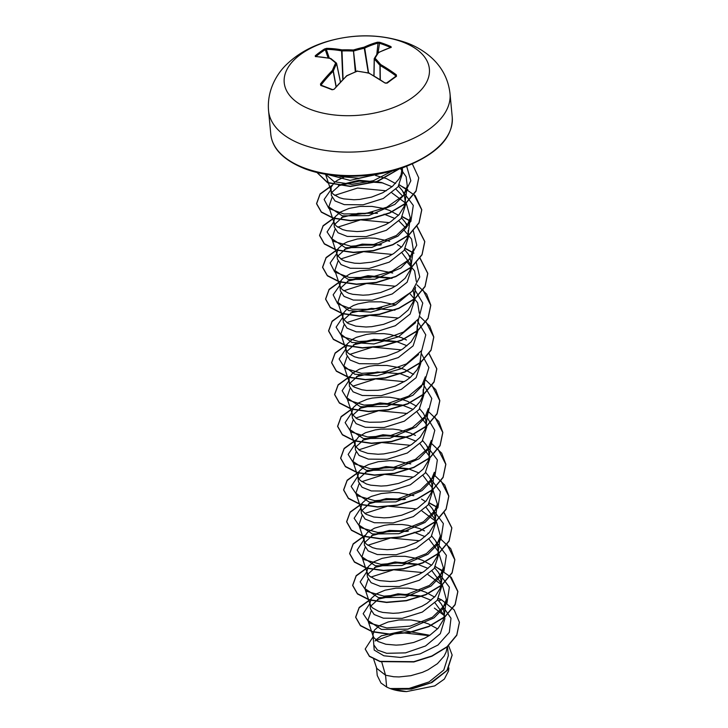 <?xml version="1.0" encoding="UTF-8"?>
<svg xmlns="http://www.w3.org/2000/svg" width="728" height="728" viewBox="0 0 728 728"><rect width="100%" height="100%" fill="white"/><g stroke="black" fill="none" stroke-linecap="round" stroke-linejoin="round"><path stroke-width="1.09" d="M320.466 83.993L321.439 85.403A0.783 0.473 109.2 0 0 320.766 85.467L320.466 83.993A145.773 88.907 -74 0 1 332.396 70.425A145.691 48.048 -88.8 0 1 335.681 62.981A145.691 45.218 -114 0 0 330.184 58.504A145.773 83.52 -130.6 0 0 315.37 56.593L315.251 55.774A145.482 106.079 -94.2 0 1 324.506 48.985L326.599 48.367A145.773 97.279 58.6 0 1 341.96 49.868A145.691 121.722 32.3 0 1 353.389 49.995A145.691 117.199 -51.1 0 1 364.1 47.193A145.773 88.907 -74 0 1 377.495 42.206L379.661 42.306A145.482 113.823 80.1 0 1 385.349 44.281A145.482 113.823 80.1 0 1 390.981 46.601L390.372 47.411A144.699 113.213 -99.9 0 0 384.775 45.1A144.699 113.213 -99.9 0 0 379.115 43.134L378.032 43.116A144.99 88.434 106 0 0 364.71 48.075L364.473 48.203A144.908 116.571 128.9 0 0 353.826 50.996L353.235 51.069A144.908 121.076 -147.7 0 0 341.869 50.942L341.596 50.878A144.99 96.76 -121.4 0 0 326.317 49.386L325.27 49.659A144.699 105.505 85.8 0 0 316.061 56.411L316.107 56.502M386.541 83.147A0.783 0.455 52.3 0 1 386.65 82.992L386.65 82.992A0.783 0.455 52.3 0 1 387.232 83.083L385.076 83.038A145.773 83.52 -130.6 0 0 368.932 73.2A145.691 107.972 -155.4 0 0 357.321 71.189A145.691 103.44 137.4 0 0 346.792 75.885A145.773 75.139 115.2 0 0 334.188 89.198L332.086 89.762A145.482 53.517 -143.5 0 0 326.362 87.506A145.482 53.517 -143.5 0 0 320.766 85.467M310.774 109.528A72.9 39.485 174.6 0 1 300.546 54.473A72.9 39.485 174.6 0 1 402.811 42.078A72.9 39.485 174.6 0 1 413.04 97.142A72.9 39.485 174.6 0 1 310.774 109.528M390.981 46.601L391.218 47.411A145.773 75.139 115.2 0 0 378.496 52.653A145.691 34.289 99.8 0 0 375.038 58.213A145.691 58.977 74.7 0 1 380.708 64.574A145.773 97.279 58.6 0 1 396.305 74.811L396.496 76.294A145.482 45.764 128.5 0 0 391.901 79.57A145.482 45.764 128.5 0 0 387.232 83.083M338.393 175.812L340.931 176.64L358.831 178.242L378.642 174.092M373.664 659.168L376.713 668.34L385.549 675.211L386.659 687.005A36.582 19.811 -5.4 0 0 390.017 688.479A36.582 19.811 -5.4 0 0 390.19 688.542L409.009 688.451L429.083 681.909L443.789 670.033L448.348 655.61L447.502 646.628M381.745 662.061L385.549 675.211L393.721 676.749L399.099 676.94L410.729 675.711L422.458 672.326L427.955 669.869L437.446 663.663L444.089 656.146L446.109 652.088L447.283 646.81M381.481 635.753L375.766 639.921M437.583 628.865L428.483 623.932L422.95 622.067L411.002 619.947L398.962 619.983L388.106 621.994L379.606 625.58L374.356 630.166L372.909 634.98L373.846 644.926L377.486 650.068L386.695 653.307L405.505 652.87L425.561 645.973L440.322 633.679L444.872 618.818L443.297 607.98L441.405 604.14L437.692 599.663M372.909 634.98L373.682 637.446L378.078 641.523L385.84 644.244L396.096 645.126L401.82 644.78L413.659 642.469L424.943 638.056L429.984 635.153L438.174 628.219L443.097 620.274L444.162 616.088L444.244 612.193M429.793 635.28L404.604 630.703L381.29 635.853M431.058 600.236L420.111 595.895L398.025 593.793L379.334 598.334L370.88 605.978M434.571 597.06L425.48 592.119L419.947 590.253L407.999 588.133L395.95 588.169L385.103 590.18L376.604 593.766L371.353 598.361L369.906 603.166L370.443 608.917L374.128 614.505L383.374 618.181L402.211 618.354L422.349 612.066L437.182 600.363L441.778 586.131L440.294 576.167L438.393 572.326L434.689 567.849M369.906 603.166L370.679 605.632L372.418 607.807L378.578 611.274L382.828 612.43L393.084 613.313L398.808 612.976L410.647 610.655L421.94 606.251L426.981 603.339L435.162 596.405L440.094 588.47L441.159 584.275L441.232 580.38M428.055 568.422L417.117 564.091L395.031 561.98L376.312 566.53L367.877 574.174M431.567 565.246L422.468 560.305L416.935 558.44L404.986 556.319L392.947 556.356L382.091 558.367L373.591 561.952L368.35 566.548L366.894 571.362L367.44 577.113L371.116 582.691L380.362 586.368L399.226 586.55L419.374 580.234L434.17 568.55L438.775 554.317L437.282 544.362L435.389 540.513L431.686 536.035M366.894 571.362L367.676 573.819L369.405 575.994L375.575 579.461L379.825 580.616L390.081 581.499L395.805 581.162L407.644 578.851L418.928 574.438L423.969 571.535L432.159 564.591L437.082 556.656L438.147 552.516L438.229 548.566M425.043 536.618L414.105 532.277M408.535 531.04L389.252 530.421L373.3 534.716L364.874 542.36M424.506 530.867L419.464 528.501L408.044 525.298L401.983 524.506L389.935 524.542L384.284 525.325L374.474 528.182L367.513 532.359L364.127 537.2L364.428 545.299L368.104 550.878L377.359 554.554L396.223 554.736L416.352 548.43L431.167 536.736L435.763 522.504L434.279 512.548L432.387 508.699L428.674 504.231M363.891 539.548L364.664 542.005L366.402 544.18L372.563 547.647L376.813 548.803L387.069 549.695L392.792 549.349L404.641 547.037L415.925 542.624L420.966 539.721L429.147 532.787L434.079 524.842L435.144 520.657L435.217 516.753M405.532 499.226L386.25 498.607L370.306 502.902L361.861 510.546M413.804 495.704L398.971 492.701L392.883 492.456L381.281 493.511L371.471 496.378L367.576 498.334L362.335 502.921L360.879 507.735L361.425 513.486L365.101 519.073L374.356 522.74L393.211 522.922L413.331 516.625L428.155 504.941L432.76 490.69L431.267 480.735L429.374 476.885L425.662 472.417M360.879 507.735L361.661 510.201L366.057 514.277L373.81 516.998L384.066 517.881L389.789 517.535L401.629 515.224L412.913 510.81L417.954 507.907L426.144 500.973L431.076 493.029L432.132 488.898L432.214 484.948M419.028 472.991L408.08 468.65L385.986 466.548L367.303 471.089L358.859 478.733M410.792 463.9L395.968 460.888L389.871 460.642L378.269 461.707L368.468 464.564L364.573 466.521L359.323 471.116L357.876 475.921L358.413 481.672L362.089 487.26L371.344 490.936L390.226 491.109L410.355 484.803L425.152 473.118L429.748 458.886L428.264 448.921L426.371 445.081L422.659 440.604M357.876 475.921L358.649 478.387L360.387 480.562L366.548 484.029L370.798 485.185L381.062 486.067L386.777 485.731L398.626 483.41L409.909 479.006L414.951 476.094L423.132 469.16L428.064 461.224L429.129 457.029L429.211 453.135M416.025 441.177L405.087 436.846L382.983 434.743L364.282 439.284L355.846 446.919M415.479 435.435L410.437 433.06L399.026 429.866L392.956 429.074L380.917 429.111L375.266 429.893L365.456 432.751L358.495 436.918L355.1 441.76L355.41 449.859L359.086 455.446L368.341 459.122L387.187 459.295L407.316 453.007L422.14 441.314L426.745 427.072L425.252 417.117L423.359 413.267L419.656 408.79M354.864 444.116L355.646 446.573L360.041 450.65L367.795 453.371L378.05 454.254L383.774 453.917L395.613 451.606L406.906 447.192L411.948 444.28L420.129 437.346L425.061 429.411L426.126 425.216L426.199 421.321M413.022 409.373L402.074 405.032L379.961 402.93L361.27 407.471L352.843 415.106M351.861 412.303L352.407 418.054L356.083 423.632L365.329 427.309L384.202 427.491L404.322 421.184L419.128 409.509L423.732 395.259L423.196 389.507L423.114 393.411L422.049 397.597L420.038 401.656L413.386 409.172L403.894 415.379L398.398 417.836L386.677 421.221L380.762 422.104L369.669 422.258L364.783 421.558L357.029 418.837L352.634 414.76L351.861 412.303L353.308 407.489L358.558 402.903L367.058 399.308L372.254 398.079L383.865 397.015L389.953 397.261L401.901 399.39L407.434 401.255L416.534 406.188M410.01 377.559L399.053 373.218M387.76 371.225L358.276 375.657L349.84 383.301M413.522 374.374L404.431 369.442L398.889 367.576L386.941 365.456L374.902 365.492L369.251 366.266L359.441 369.132L352.479 373.3L349.085 378.141L349.394 386.24L353.071 391.819L362.326 395.495L381.172 395.677L401.328 389.371L416.125 377.686L420.729 363.445L420.365 359.641M348.849 380.489L349.631 382.955L354.026 387.032L361.78 389.744L366.657 390.445L377.759 390.29L383.665 389.407L395.395 386.022L405.933 380.662L410.383 377.359L417.026 369.842L419.046 365.784L420.101 361.652L421.548 350.787M407.007 345.745L396.05 341.405L373.974 339.303L355.273 343.844L346.828 351.488M406.461 339.994L401.419 337.628L390.008 334.425L383.938 333.642L371.899 333.679L366.248 334.461L356.438 337.319L352.543 339.275L347.292 343.871L345.846 348.676L346.392 354.427L350.068 360.014L359.314 363.691L378.16 363.864L398.289 357.575L413.122 345.873L417.717 331.64L417.362 327.827M345.846 348.676L346.619 351.142L348.357 353.317L354.518 356.784L358.777 357.939L369.032 358.822L374.756 358.485L386.595 356.165L397.879 351.761L402.921 348.849L411.111 341.914L416.034 333.979L417.099 329.784L417.18 325.889M381.745 307.598L352.252 312.039L343.825 319.683M395.759 304.841L380.935 301.829L368.887 301.865L358.039 303.876L353.426 305.505L346.464 309.673L344.289 312.057L343.07 314.514L342.833 316.871L343.379 322.613L347.056 328.201L356.311 331.877L375.157 332.059L395.313 325.744L410.119 314.059L414.714 299.827L413.295 290.053M342.833 316.871L343.616 319.328L348.011 323.405L355.764 326.126L366.02 327.009L371.744 326.672L383.583 324.351L394.876 319.947L399.918 317.035L408.099 310.101L413.031 302.166L414.096 297.97L414.168 294.076M390.044 277.787L367.949 275.685L349.24 280.225L340.813 287.86M392.747 273.027L377.923 270.015L371.835 269.769L360.233 270.834L350.423 273.692L343.452 277.859L341.286 280.244L339.83 285.058L340.376 290.809L344.044 296.387L353.298 300.063L372.172 300.236L392.301 293.939L407.116 282.236L411.711 268.013L410.219 258.058L408.326 254.209L404.622 249.74M339.83 285.058L340.613 287.514L342.342 289.689L348.512 293.156L352.762 294.312L363.017 295.195L368.741 294.858L380.58 292.547L391.864 288.133L396.906 285.23L405.096 278.296L410.019 270.352L411.083 266.211L411.165 262.262M381.472 244.735L362.189 244.117L346.255 248.412L337.801 256.056M336.827 253.244L337.364 258.995L341.05 264.582L350.295 268.25L369.16 268.432L389.271 262.135L404.095 250.45L408.699 236.2L408.153 230.458L408.08 234.352L407.016 238.538L402.084 246.483L393.903 253.417L388.861 256.32L377.577 260.733L371.644 262.162L360.005 263.39L354.636 263.199L345.5 261.343L341.996 259.787L337.601 255.71L336.827 253.244L338.274 248.43L343.525 243.844L347.411 241.887L357.221 239.021L368.823 237.965L374.92 238.211L389.744 241.214M394.976 218.5L384.029 214.159M372.718 212.167L343.243 216.598L334.798 224.242M398.489 215.324L389.389 210.383L383.856 208.517L371.908 206.397L359.869 206.434L349.012 208.445L340.513 212.03L335.271 216.626L333.815 221.43L334.361 227.181L338.038 232.769L347.292 236.436L366.166 236.618L386.304 230.312L401.092 218.627L405.696 204.386L404.204 194.431L402.311 190.59L398.607 186.113M333.815 221.43L334.598 223.896L336.336 226.071L342.497 229.538L346.746 230.694L357.002 231.577L362.726 231.24L374.565 228.92L385.849 224.515L390.891 221.603L399.081 214.669L404.013 206.734L405.068 202.593L405.15 198.644M391.964 186.687L381.026 182.355L358.922 180.253L340.231 184.794L331.795 192.429M343.789 177.341L337.51 180.216L334.434 182.428L331.049 187.269L331.349 195.368L335.026 200.955L344.28 204.632L363.136 204.805L383.265 198.517L398.089 186.814L402.684 172.582L402.247 167.941M395.477 183.511L386.386 178.569L375.557 175.475M330.812 189.626L331.586 192.083L333.324 194.258L339.485 197.725L343.734 198.881L353.999 199.763L359.714 199.427L371.562 197.106L382.846 192.702L392.337 186.486L398.99 178.97L401.001 174.92L402.211 167.95M444.235 615.469L435.035 602.893M441.259 583.283L432.104 570.998M438.256 551.469L429.101 539.184M435.244 519.655L426.098 507.37M425.552 501.619L421.494 499.053M432.241 487.851L423.086 475.566M429.229 456.037L420.083 443.752M426.226 424.224L417.071 411.939M411.193 265.165L402.038 252.88M401.492 247.129L397.442 244.562M405.796 228.046L399.026 221.066M407.28 226.426L405.323 222.395L401.61 217.918M402.793 196.232L396.023 189.253M374.984 640.949L398.434 632.359L429.192 635.662M392.001 689.161L406.524 691.6L434.734 685.903L444.344 679.087L448.512 671.025L448.921 667.958M386.468 686.904L380.99 683.028L377.24 675.502L376.44 667.03M442.205 605.523L451.005 618.254L449.303 632.377L437.965 645.044L420.165 653.862L400.5 657.457L383.865 655.792L374.201 650.086L373.619 642.496M438.784 600.764L441.468 599.781L454.154 609.873L459.404 622.276L456.765 635.025L447.038 646.728L431.913 655.955L413.832 661.679L380.034 661.352L369.405 656.146L365.21 648.994L373.082 636.809M448.594 645.663L452.134 655.009L446.937 670.506L430.721 682.846L409.391 689.134L390.19 688.542M459.414 622.404L456.784 635.289L447.065 646.992L431.941 656.219L413.859 661.952L380.061 661.615L369.424 656.41L365.219 649.121M452.143 655.145L447.311 670.324L431.959 682.509L411.402 689.107L392.283 689.243L390.263 688.57M434.361 608.089L444.235 615.506M392.456 170.907L373.419 180.69L351.87 184.366L334.188 181.709L325.571 174.338L331.094 190.964M400.464 168.541L406.151 176.795L407.28 185.959L403.412 195.65L394.885 204.359L368.832 215.588L342.333 215.87L328.829 206.898L331.995 197.579M334.707 195.359L357.548 188.042L386.268 190.809M392.01 192.956L406.388 203.667L410.292 217.772L406.415 227.454L397.898 236.172L371.853 247.402L345.336 247.684L331.832 238.711L335.007 229.384M337.71 227.172L360.56 219.856L389.271 222.622M403.849 229.93L411.566 239.057L413.295 249.586L409.427 259.259L400.901 267.986L374.865 279.215L348.357 279.488L334.834 270.525L338.01 261.197M340.722 258.986L363.563 251.67L392.283 254.436M406.852 261.734L414.578 270.88L416.307 281.399M412.603 290.827L395.359 305.041L370.861 312.139L348.785 310.61L337.847 302.338L341.023 293.011M343.725 290.8L366.575 283.483L395.286 286.24M409.855 293.548L417.59 302.693L419.31 313.204M415.606 322.65L398.371 336.846L373.892 343.944L351.806 342.433L340.85 334.143L344.026 324.815M346.728 322.604L369.606 315.288L398.298 318.054M418.591 354.472L401.356 368.668L376.895 375.757L354.818 374.238L343.862 365.957L347.029 356.638M349.74 354.418L372.599 347.101L401.301 349.868M425.325 376.831L421.466 386.504L412.949 395.222L386.877 406.461L360.378 406.743L346.874 397.77L350.041 388.443M352.752 386.231L375.612 378.915L404.313 381.681M426.126 425.216L428.328 408.645L424.46 418.318L415.943 427.036L389.889 438.274L363.39 438.556L349.877 429.584L353.044 420.256M355.755 418.045L378.615 410.719L407.316 413.486M429.129 457.029L431.34 440.458L427.473 450.122L418.955 458.84L392.911 470.079L366.402 470.37L352.88 461.388L356.056 452.07M358.758 449.849L381.618 442.533L410.319 445.299M432.132 488.843L434.343 472.263L430.485 481.936L421.958 490.663L395.886 501.892L369.387 502.174L355.892 493.202L359.059 483.883M361.771 481.663L384.611 474.347L413.331 477.113M432.587 488.898L437.355 504.076L433.488 513.75L424.97 522.467L398.917 533.706L372.408 533.988L358.895 525.015L362.071 515.688M364.774 513.477L387.624 506.16L416.334 508.927M422.076 511.074L436.463 521.794L440.358 535.89L436.491 545.563L427.973 554.272L401.911 565.52L375.421 565.802L361.916 556.82L365.074 547.501M367.786 545.29L390.636 537.974L419.346 540.731M438.602 552.506L443.361 567.704L439.503 577.377L431.003 586.076L404.923 597.333L378.433 597.615L364.91 588.634L368.086 579.315M370.789 577.104L393.63 569.787L422.349 572.545M428.091 574.692L442.469 585.403L446.364 599.508L442.497 609.2L433.988 617.908L407.908 629.147L381.417 629.42L367.922 620.447L371.089 611.129M422.058 596.469L398.462 594.676L377.532 599.29M369.924 603.43L363.172 613.686L369.469 623.05L386.887 627.945L410.201 626.107L432.432 617.235L446.947 603.148L449.376 587.168L438.929 573.209M419.046 564.655L395.441 562.871L374.511 567.485M366.921 571.616L360.169 581.872L366.466 591.245L383.884 596.141L407.189 594.294L429.429 585.421L443.944 571.334L446.373 555.355L435.917 541.395M407.507 531.385L388.215 531.458L371.507 535.672M363.909 539.812L357.157 550.059L363.454 559.432L380.871 564.327L404.186 562.48L426.417 553.617L440.931 539.521L443.361 523.55L432.914 509.582M404.504 499.581L385.203 499.654L368.495 503.858M360.906 507.998L354.145 518.245L360.451 527.618L377.868 532.514L401.174 530.667L423.414 521.803L437.928 507.707L440.358 491.737L429.902 477.768M410.046 469.223L386.441 467.431L365.501 472.044M357.894 476.185L351.142 486.44L357.439 495.804L374.856 500.7L398.171 498.853L420.402 489.99L434.925 475.903L437.346 459.923L426.899 445.955M407.034 437.419L383.429 435.617L362.489 440.231M354.891 444.371L348.148 454.418L353.945 463.691L370.588 468.777L393.257 467.458L415.433 459.341L430.767 445.936L434.798 430.303L426.326 416.079M404.004 405.596L380.398 403.812L359.468 408.426M351.888 412.567L345.136 422.604L350.942 431.877L367.576 436.964L390.244 435.644L412.43 427.527L427.755 414.132L431.795 398.489L423.323 384.266M401.019 373.792L377.413 371.999L356.474 376.613M348.876 380.753L342.133 390.709L347.747 399.936L364.073 405.096L386.477 403.985L408.617 396.159L424.242 383.046L428.901 367.558L421.221 353.271M398.007 341.978L374.401 340.185L353.471 344.799M345.873 348.94L339.121 358.986L344.926 368.25L361.561 373.337L384.229 372.026L406.415 363.9L421.74 350.505L425.78 334.862L417.308 320.648M394.986 310.164L371.38 308.381L350.459 312.995M342.861 317.126L336.118 327.172L341.914 336.445L358.558 341.532L381.226 340.213L403.412 332.095L418.736 318.691L422.768 303.057L414.305 288.834M392.01 278.36L368.386 276.567L347.447 281.181M339.858 285.321L333.151 294.822L337.737 303.804L352.398 309.309L373.3 309.254L395.04 303.003L411.993 291.482L419.756 276.986L416.279 262.553M411.293 257.02L408.854 255.091M380.444 245.09L361.152 245.163L344.435 249.367M336.846 253.508L330.139 263.008L334.734 271.999L349.394 277.495L370.297 277.441L392.037 271.189L408.981 259.669L416.744 245.172L413.267 230.74M408.29 225.216L405.851 223.278M377.441 213.277L358.149 213.35L341.45 217.554M333.843 221.694L327.081 231.941L333.388 241.314L350.805 246.21L374.11 244.362L396.351 235.499L410.865 221.403L413.295 205.433L402.839 191.464M382.983 182.928L359.368 181.126L338.429 185.74M330.831 189.881L324.124 199.463L328.874 208.481L343.789 213.941L364.937 213.723L386.768 207.225L403.53 195.441L410.838 180.772L406.697 166.33M327.855 174.593L350.086 180.389L379.616 173.737M441.468 599.781L438.529 598.416M434.716 596.905L434.006 596.651M370.952 598.971L359.195 607.443L355.655 617.08L360.424 625.47L372.336 631.531L389.544 634.043L409.4 632.314L428.847 626.317L444.908 616.652L455.091 604.486L457.839 591.373L451.251 577.313L435.526 566.602M431.704 565.092L430.994 564.837M367.949 567.158L356.183 575.639L352.652 585.276L357.43 593.666L369.333 599.717L386.541 602.229L406.388 600.509L425.834 594.503L441.887 584.848L452.079 572.69L454.827 559.586L450.732 548.648L441.022 539.366M428.701 533.278L427.982 533.023M364.937 535.353L353.171 543.834L349.64 553.471L354.427 561.852L366.339 567.913L383.547 570.415L403.394 568.695L422.841 562.689L438.893 553.025L449.076 540.868L451.824 527.764L444.044 512.448M438.01 507.562L429.511 502.975M425.698 501.465L424.979 501.21M361.934 503.539L350.168 512.011L346.637 521.648L351.406 530.039L363.317 536.099L380.526 538.611L400.382 536.882L419.829 530.876L435.89 521.212L446.073 509.045L448.812 495.932L444.717 485.021L435.007 475.748M358.931 471.726L347.165 480.198L343.625 489.835L348.403 498.225L360.305 504.286L377.514 506.797L397.37 505.068L416.816 499.071L432.878 489.407L443.07 477.24L445.809 464.136L441.714 453.207L432.004 443.934M355.919 439.912L344.153 448.393L340.622 458.03L345.4 466.42L357.311 472.472L374.511 474.984L394.358 473.264L413.804 467.258L429.857 457.603L440.049 445.445L442.797 432.341L438.711 421.403L428.992 412.121M352.916 408.108L341.141 416.589L337.619 426.226L342.397 434.607L354.309 440.668L371.517 443.17L391.364 441.441L410.81 435.444L426.863 425.78L437.046 413.622L439.794 400.518L435.699 389.589L425.98 380.316M413.668 374.219L412.949 373.964M349.904 376.294L338.138 384.766L334.607 394.403L339.375 402.784L351.287 408.854L368.495 411.356L388.352 409.637L407.807 403.631L423.86 393.966L434.043 381.8L436.782 368.686L429.01 353.389M346.901 344.481L335.135 352.953L331.604 362.589L336.372 370.98L348.275 377.04L365.483 379.552L385.339 377.823L404.786 371.826L420.848 362.162L431.04 349.995L433.779 336.891L429.684 325.962L419.974 316.689M343.889 312.667L332.123 321.148L328.592 330.785L333.369 339.175L345.281 345.227L362.48 347.738L382.337 346.009L401.774 340.012L417.836 330.357L428.028 318.2L430.776 305.087L426.681 294.158L416.962 284.876M340.886 280.862L329.111 289.344L325.589 298.981L330.366 307.362L342.278 313.422L359.486 315.925L379.334 314.196L398.78 308.199L414.833 298.535L425.025 286.377L427.764 273.264L419.992 257.949M413.959 253.071L405.46 248.485M401.638 246.974L400.919 246.719M337.883 249.049L326.108 257.521L322.577 267.158L327.345 275.539L339.257 281.609L356.465 284.111L376.321 282.391L395.777 276.385L411.83 266.721L422.022 254.554L424.752 241.441L416.98 226.144M410.947 221.257L402.447 216.671M398.635 215.169L397.916 214.915M334.871 217.235L323.105 225.707L319.574 235.344L324.342 243.734L336.254 249.795L353.453 252.307L373.309 250.578L392.765 244.581L408.817 234.916L419.01 222.75L421.749 209.646L415.16 195.577L399.445 184.867M395.623 183.356L394.913 183.101M331.868 185.422L320.093 193.903L316.571 203.54L321.339 211.93L333.251 217.981L350.459 220.493L370.306 218.764L389.753 212.767L405.805 203.103L415.997 190.945L418.746 177.841L412.376 164.009M316.926 172.445L327.755 182.573L350.341 186.232L376.949 181.454L398.78 169.078M441.177 599.89L438.411 598.616M370.743 599.353L359.159 607.78L355.683 617.344L360.451 625.734L372.363 631.795L389.571 634.306L409.418 632.577L428.874 626.581L444.926 616.916L455.118 604.75L457.857 591.646L449.959 576.212M443.925 571.362L435.399 566.803M367.74 567.54L356.147 575.975L352.68 585.549L357.448 593.93L369.36 599.99L386.568 602.493L406.415 600.773L425.862 594.776L441.914 585.112L452.106 572.954L454.854 559.85L446.956 544.398M364.728 535.726L353.135 544.171L349.668 553.735L354.445 562.125L366.366 568.177L383.565 570.688L403.421 568.959L422.868 562.953L438.92 553.289L449.103 541.131L451.842 528.028L443.944 512.585M437.91 507.744L429.384 503.175M361.725 503.913L350.132 512.348L346.655 521.912L351.433 530.303L363.345 536.363L380.553 538.875L400.409 537.146L419.856 531.14L435.917 521.476L446.1 509.309L448.839 496.196L440.941 480.78M358.713 472.108L347.129 480.535L343.652 490.099L348.421 498.489L360.333 504.55L377.541 507.061L397.397 505.332L416.844 499.335L432.905 489.671L443.088 477.504L445.836 464.4L437.928 448.967M355.71 440.294L344.116 448.73L340.649 458.303L345.427 466.684L357.33 472.736L374.538 475.248L394.385 473.528L413.832 467.522L429.884 457.866L440.076 445.709L442.824 432.605L434.925 417.153M352.698 408.481L341.104 416.926L337.637 426.49L342.424 434.871L354.336 440.931L371.544 443.434L391.391 441.714L410.838 435.708L426.89 426.044L437.073 413.886L439.812 400.782L431.922 385.339M349.695 376.667L338.101 385.103L334.634 394.667L339.403 403.057L351.315 409.118L368.523 411.629L388.379 409.9L407.826 403.894L423.887 394.23L434.07 382.064L436.809 368.95L428.91 353.526M346.683 344.863L335.098 353.289L331.622 362.853L336.4 371.244L348.303 377.304L365.511 379.816L385.367 378.087L404.814 372.09L420.875 362.426L431.058 350.259L433.806 337.155L425.907 321.721M343.68 313.049L332.086 321.485L328.619 331.058L333.397 339.439L345.309 345.491L362.508 348.002L382.355 346.282L401.801 340.276L417.854 330.621L428.046 318.464L430.794 305.36L422.895 289.908M340.668 281.236L329.074 289.68L325.616 299.244L330.394 307.626L342.306 313.686L359.514 316.189L379.361 314.469L398.808 308.463L414.86 298.799L425.043 286.641L427.791 273.537L419.892 258.094M413.85 253.244L405.332 248.685M337.665 249.422L326.08 257.858L322.604 267.422L327.373 275.812L339.284 281.873L356.493 284.384L376.349 282.655L395.805 276.649L411.857 266.985L422.04 254.818L424.779 241.705L416.88 226.281M410.847 221.439L402.32 216.871M334.662 217.617L323.068 226.044L319.601 235.608L324.37 243.998L336.272 250.059L353.48 252.571L373.337 250.841L392.783 244.845L408.845 235.18L419.037 223.014L421.776 209.91L413.877 194.476M407.844 189.626L399.317 185.067M331.649 185.804L320.056 194.239L316.589 203.813L321.366 212.194L333.278 218.245L350.477 220.757L370.334 219.037L389.771 213.031L405.833 203.376L416.025 191.218L418.755 177.978M316.88 172.427L327.6 182.764L350.423 186.495L377.35 181.581L399.253 168.923M386.541 686.941A36.382 19.711 -5.4 0 0 386.623 686.986A36.382 19.711 -5.4 0 0 406.524 691.6M395.277 76.649L395.65 75.685A144.99 96.76 -121.4 0 0 380.134 65.502L379.943 65.383A0.783 0.537 -39.9 0 1 380.708 64.574L380.134 65.502L380.307 79.57M380.116 79.452L379.943 65.383A144.908 58.659 -105.3 0 0 374.301 59.059L374.238 58.74A0.783 0.637 30.1 0 1 375.038 58.213A0.783 0.573 -43.8 0 0 374.301 59.059L374.01 75.748M340.404 81.864L336.582 63.627A0.783 0.601 25.6 0 0 335.681 62.981A0.783 0.619 -48.8 0 1 336.527 63.309L336.582 63.627A144.908 47.784 91.2 0 0 333.315 71.035L333.178 71.189A144.99 88.434 106 0 0 321.303 84.685L321.749 85.413M332.705 89.671L321.212 85.222M336.163 86.459L333.315 71.035A0.783 0.555 22.1 0 0 332.396 70.425L333.178 71.189L336.027 86.623M333.761 89.407L332.086 89.762M346.291 76.167L334.188 89.198M346.519 75.821L357.484 71.007A0.783 0.783 0 0 0 357.084 71.053L357.002 71.326M315.37 56.593A0.783 0.564 -87.3 0 1 315.688 56.484L330.539 58.395A0.783 0.519 -78.4 0 0 330.184 58.504A0.783 0.646 -53.1 0 1 330.849 58.54A0.783 0.783 0 0 0 330.539 58.395A0.783 0.519 -78.4 0 1 330.658 58.44M357.584 71.226L369.287 73.091A0.783 0.783 0 0 0 369.078 73.018L369.123 73.091M315.251 55.774A0.783 0.473 50.4 0 1 316.061 56.411M369.405 73.364L385.076 83.038M324.506 48.985A0.783 0.501 57.3 0 1 325.27 49.659L328.11 57.931M385.467 83.147L385.412 82.919C385.167 83.01 387.296 83.402 385.412 82.919L386.65 82.992L395.886 76.222A0.783 0.51 55.3 0 1 396.496 76.294M326.599 48.367A0.783 0.537 90.6 0 0 326.317 49.386L329.338 58.158M343.061 79.134L341.96 49.868A0.783 0.501 100.3 0 0 341.596 50.878L342.806 79.398M395.65 75.685L396.305 74.811M355.874 71.553L353.389 49.995L355.3 71.79M368.577 72.918L364.71 48.075A0.783 0.546 64.6 0 0 364.1 47.193L368.313 72.864M377.495 42.206A0.783 0.582 74.9 0 1 378.032 43.116L376.804 54.4M377.686 53.208A0.783 0.673 33.9 0 1 378.496 52.653A0.783 0.555 63.1 0 0 378.078 52.644A0.783 0.783 0 0 0 377.786 52.907L374.31 58.477A0.783 0.783 0 0 0 374.21 58.859L373.919 75.694M379.661 42.306L378.078 52.644L390.854 47.384A0.783 0.601 72.6 0 1 391.218 47.411M301.765 144.381A91.127 49.358 174.6 0 1 268.568 110.802C266.812 91.309 276.103 74.192 287.169 63.9C297.979 53.69 311.22 46.246 326.908 41.569C354.609 33.524 381.217 33.952 406.734 42.852C416.371 46.437 424.797 51.551 432.032 58.176C442.415 67.85 448.412 79.671 450.013 93.648A91.127 49.358 174.6 0 1 400.282 143.68A91.127 49.358 174.6 0 1 301.765 144.381M452.234 117.117C453.162 137.738 436.682 154.609 402.821 167.749C371.753 178.779 331.295 179.097 304.422 168.587C283.511 160.087 272.299 148.649 270.789 134.271A91.127 49.358 -5.4 0 0 303.986 167.85A91.127 49.358 -5.4 0 0 402.502 167.158A91.127 49.358 -5.4 0 0 452.234 117.117L450.013 93.648M373.946 75.712L374.238 58.977M270.789 134.271L268.568 110.802M402.447 167.877L402.065 170.725M407.28 185.959L405.068 202.539M328.829 206.898L334.097 222.768M410.292 217.772L408.08 234.352M331.832 238.711L337.11 254.582M413.295 249.586L411.083 266.166M334.834 270.525L340.113 286.395M415.533 287.169L414.096 297.97M337.847 302.338L343.125 318.209M418.536 318.982L417.099 329.784M340.85 334.143L346.128 350.013M343.862 365.957L349.14 381.827M424.551 382.6L423.114 393.411M346.865 397.77L352.143 413.641M349.877 429.584L355.146 445.454M352.88 461.388L358.158 477.259M355.892 493.202L361.161 509.072M437.355 504.076L435.144 520.657M358.895 525.015L364.173 540.886M440.358 535.89L438.147 552.47M361.907 556.829L367.176 572.699M443.361 567.704L441.159 584.275M364.91 588.643L370.188 604.504M446.373 599.508L444.162 616.088M367.913 620.447L373.191 636.317M447.32 646.783L447.174 647.902M340.458 81.809L336.609 63.454A0.783 0.783 0 0 0 336.363 63.027L330.849 58.54"/></g></svg>
